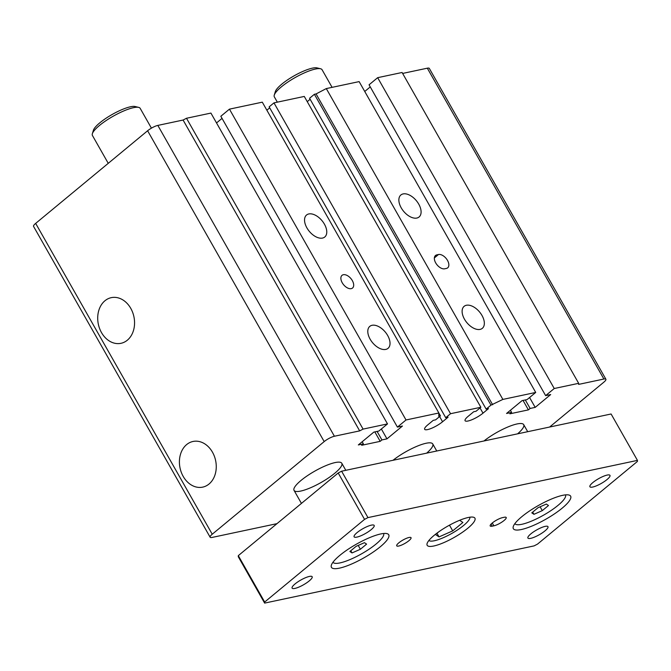 <?xml version="1.0" encoding="UTF-8"?>
<svg xmlns="http://www.w3.org/2000/svg" width="671" height="671" viewBox="0 0 671 671"><rect width="100%" height="100%" fill="white"/><g stroke="black" fill="none" stroke-linecap="round" stroke-linejoin="round"><path stroke-width="1.01" d="M393.013 460.289A27.461 6.5 -29.6 0 1 417.337 446.114A27.461 6.5 -29.6 0 1 432.745 443.95A27.461 6.5 -29.6 0 1 426.647 453.151M276.964 523.657L212.12 537.429A8.237 1.946 -29.6 0 1 210.132 537.219A8.237 1.946 -29.6 0 1 212.237 534.225L324.185 441.593A8.237 1.946 -29.6 0 1 334.41 436.242L359.673 430.883L363.078 429.096L387.502 423.913L378.889 431.034L373.831 432.107L358.331 444.932L363.388 443.867L361.661 445.284L380.189 441.35L381.916 439.933L386.966 438.859L402.466 426.026L397.417 427.1L406.022 419.979L438.868 413L438.759 416.205L440.444 415.852L435.622 419.836L433.256 420.34L427.746 424.902A12.078 2.86 150.4 0 0 424.651 429.297A12.078 2.86 150.4 0 0 431.713 428.224A12.078 2.86 150.4 0 0 442.566 421.757L448.085 417.194L445.72 417.697L450.543 413.705L480.864 407.263L476.041 411.256L473.684 411.759L468.173 416.314A12.078 2.86 150.4 0 0 465.078 420.709A12.078 2.86 150.4 0 0 472.132 419.643A12.078 2.86 150.4 0 0 482.994 413.168L488.505 408.614L486.148 409.109L490.971 405.125L502.873 399.413L535.718 392.443L527.104 399.564L522.055 400.637L506.555 413.462L511.604 412.397L509.885 413.814L528.413 409.88L530.132 408.454L535.19 407.389L550.69 394.556L545.632 395.63L554.246 388.509L578.67 383.326L578.628 384.391L603.892 379.023A8.237 1.946 -29.6 0 1 605.888 379.232A8.237 1.946 -29.6 0 1 603.783 382.227L549.624 427.041M301.078 480.402A27.461 6.5 -29.6 0 1 325.754 465.691A27.461 6.5 -29.6 0 1 341.791 463.258A27.461 6.5 -29.6 0 1 334.762 473.248A27.461 6.5 -29.6 0 1 310.077 487.96A27.461 6.5 -29.6 0 1 294.041 490.384A27.461 6.5 -29.6 0 1 301.078 480.402M483.959 440.981A27.461 6.5 -29.6 0 1 508.291 426.806A27.461 6.5 -29.6 0 1 523.699 424.642A27.461 6.5 -29.6 0 1 517.593 433.835M605.888 379.232L429.314 68.4A8.237 1.946 150.4 0 0 427.318 68.19L402.625 73.433M545.632 395.63L369.058 84.798L377.664 77.677L402.088 72.485L578.67 383.326M377.664 77.677L554.246 388.509M364.747 91.474L370.258 86.911M529.578 397.517L535.19 407.389M525.301 399.95L530.132 408.454M523.036 400.428L528.413 409.88M510.405 410.275L511.604 412.397M492.657 404.764L316.075 93.932L326.299 88.58L359.136 81.61L535.718 392.443M326.299 88.58L502.873 399.413M446.4 268.434L444.714 268.794A8.237 4.781 -129.6 0 1 436.343 263.921A8.237 4.781 -129.6 0 1 435.513 255.492A8.237 4.781 -129.6 0 1 436.804 254.879L438.49 254.519A8.237 4.781 -129.6 0 1 446.861 259.392A8.237 4.781 -129.6 0 1 447.7 267.821A8.237 4.781 -129.6 0 1 446.4 268.434M416.825 218.05A14.276 8.295 -129.6 0 1 402.323 209.595A14.276 8.295 -129.6 0 1 400.872 194.984A14.276 8.295 -129.6 0 1 416.364 200.696A14.276 8.295 -129.6 0 1 419.081 216.985A14.276 8.295 -129.6 0 1 416.825 218.05M480.084 329.394A14.276 8.295 -129.6 0 1 465.573 320.939A14.276 8.295 -129.6 0 1 464.122 306.328A14.276 8.295 -129.6 0 1 479.614 312.04A14.276 8.295 -129.6 0 1 482.332 328.329A14.276 8.295 -129.6 0 1 480.084 329.394M316.075 93.932L314.389 94.284L490.971 405.125M314.389 94.284L309.566 98.276L486.148 409.109M310.128 99.266L307.251 101.648M450.543 413.705L273.969 102.873L304.282 96.431L480.864 407.263M273.969 102.873L269.146 106.857L445.72 417.697M269.708 107.846L266.857 110.203M438.868 413.076L440.444 415.852M397.417 427.1L220.834 116.268L229.448 109.147L262.294 102.168L438.868 413M229.448 109.147L406.022 419.979M343.326 274.724A8.237 4.781 -129.6 0 1 351.696 279.597A8.237 4.781 -129.6 0 1 352.535 288.027A8.237 4.781 -129.6 0 1 343.594 284.73A8.237 4.781 -129.6 0 1 342.034 275.336A8.237 4.781 -129.6 0 1 343.326 274.724M385.758 349.415A14.276 8.295 -129.6 0 1 371.248 340.969A14.276 8.295 -129.6 0 1 369.805 326.358A14.276 8.295 -129.6 0 1 385.297 332.07A14.276 8.295 -129.6 0 1 388.014 348.358A14.276 8.295 -129.6 0 1 385.758 349.415M322.508 238.071A14.276 8.295 -129.6 0 1 307.997 229.625A14.276 8.295 -129.6 0 1 306.555 215.014A14.276 8.295 -129.6 0 1 322.046 220.725A14.276 8.295 -129.6 0 1 324.756 237.014A14.276 8.295 -129.6 0 1 322.508 238.071M216.523 122.944L222.034 118.381M381.363 428.987L386.966 438.859M377.077 431.419L381.916 439.933M374.821 431.898L380.189 441.35M362.189 441.744L363.388 443.867M359.673 430.883L183.091 120.042L186.496 118.264L210.92 113.08L387.502 423.913M186.496 118.264L363.078 429.096M183.091 120.042L157.828 125.41L334.41 436.242M210.132 537.219L33.55 226.387A8.237 1.946 -29.6 0 1 35.664 223.393L147.612 130.761A8.237 1.946 -29.6 0 1 157.828 125.41M127.339 340.197A23.342 18.184 78 0 1 122.13 343.015A23.342 18.184 78 0 1 98.352 324.261A23.342 18.184 78 0 1 112.451 297.454A23.342 18.184 78 0 1 132.908 313.097A23.342 18.184 78 0 1 127.339 340.197M209.033 484.017A23.342 18.184 78 0 1 203.833 486.836A23.342 18.184 78 0 1 180.054 468.073A23.342 18.184 78 0 1 194.154 441.275A23.342 18.184 78 0 1 214.611 456.917A23.342 18.184 78 0 1 209.033 484.017M332.086 87.347L322.08 69.734A27.461 6.5 150.4 0 0 320.579 68.761A27.461 6.5 150.4 0 0 294.997 77.643A27.461 6.5 150.4 0 0 274.271 95.072A27.461 6.5 150.4 0 0 274.33 96.859L277.341 102.151M151.42 128.144L140.18 108.35A27.461 6.5 150.4 0 0 138.679 107.385A27.461 6.5 150.4 0 0 113.089 116.268A27.461 6.5 150.4 0 0 92.363 133.697A27.461 6.5 150.4 0 0 92.43 135.483L108.249 163.33M542.294 510.631L533.948 514.313L531.793 512.862L537.991 507.729L546.345 504.055L548.492 505.506L542.294 510.631L540.113 506.798M533.948 514.313L532.699 512.116M459.652 520.285L462.881 522.466L452.715 530.87L449.478 525.167M452.715 530.87L439.035 536.901L436.989 533.302M439.035 536.901L435.504 534.527L438.733 531.851M360.394 549.255L352.04 552.938L349.893 551.487L356.091 546.353L364.437 542.671L366.592 544.122L360.394 549.255L358.213 545.422M352.04 552.938L350.79 550.74M428.903 540.474A23.611 5.586 150.4 0 0 451.952 533.353A23.611 5.586 150.4 0 0 469.868 517.207M514.875 523.623A29.105 6.886 150.4 0 0 543.544 515.169A29.105 6.886 150.4 0 0 565.494 494.879M332.975 562.248A29.105 6.886 150.4 0 0 361.644 553.793A29.105 6.886 150.4 0 0 383.586 533.495M502.52 517.635L504.206 517.274A8.237 1.946 -29.6 0 1 506.202 517.484A8.237 1.946 -29.6 0 1 502.21 521.879A8.237 1.946 -29.6 0 1 493.873 525.821L492.187 526.181A8.237 1.946 -29.6 0 1 490.191 525.972A8.237 1.946 -29.6 0 1 494.183 521.577A8.237 1.946 -29.6 0 1 502.52 517.635M398.826 542.831A8.237 1.946 -29.6 0 1 406.232 538.419A8.237 1.946 -29.6 0 1 411.038 537.689A8.237 1.946 -29.6 0 1 404.839 543.451A8.237 1.946 -29.6 0 1 396.712 545.825A8.237 1.946 -29.6 0 1 398.826 542.831M339.87 555.345A32.946 7.8 -29.6 0 1 386.932 533.613A32.946 7.8 -29.6 0 1 363.934 557.836A32.946 7.8 -29.6 0 1 331.357 565.183A32.946 7.8 -29.6 0 1 339.87 555.345M434.196 535.315A27.461 6.5 -29.6 0 1 473.416 517.207A27.461 6.5 -29.6 0 1 454.25 537.396A27.461 6.5 -29.6 0 1 427.1 543.518A27.461 6.5 -29.6 0 1 434.196 535.315M521.778 516.72A32.946 7.8 -29.6 0 1 568.84 494.997A32.946 7.8 -29.6 0 1 545.842 519.211A32.946 7.8 -29.6 0 1 513.265 526.567A32.946 7.8 -29.6 0 1 521.778 516.72M357.064 532.623A11.533 2.726 -29.6 0 1 367.431 526.45A11.533 2.726 -29.6 0 1 374.166 525.427A11.533 2.726 -29.6 0 1 365.485 533.495A11.533 2.726 -29.6 0 1 354.112 536.817A11.533 2.726 -29.6 0 1 357.064 532.623M295.064 583.929A11.533 2.726 -29.6 0 1 305.431 577.748A11.533 2.726 -29.6 0 1 312.166 576.733A11.533 2.726 -29.6 0 1 303.485 584.802A11.533 2.726 -29.6 0 1 292.111 588.123A11.533 2.726 -29.6 0 1 295.064 583.929M592.862 482.558A11.533 2.726 -29.6 0 1 603.229 476.385A11.533 2.726 -29.6 0 1 609.964 475.362A11.533 2.726 -29.6 0 1 601.291 483.43A11.533 2.726 -29.6 0 1 589.91 486.752A11.533 2.726 -29.6 0 1 592.862 482.558M530.862 533.864A11.533 2.726 -29.6 0 1 541.229 527.683A11.533 2.726 -29.6 0 1 547.964 526.66A11.533 2.726 -29.6 0 1 539.283 534.737A11.533 2.726 -29.6 0 1 527.909 538.058A11.533 2.726 -29.6 0 1 530.862 533.864M534.116 545.884L537.521 544.106L637.408 461.447L637.45 460.381L611.096 413.99L341.606 471.201L338.201 472.988L238.306 555.647L238.272 556.712L264.626 603.103L534.116 545.884M637.45 460.381L367.96 517.601L341.606 471.201M367.96 517.601L364.554 519.379L338.201 472.988M364.554 519.379L264.668 602.038L264.626 603.103M264.668 602.038L238.306 555.647M138.679 107.385L135.123 106.521A24.71 5.846 150.4 0 0 112.099 114.515A24.71 5.846 150.4 0 0 93.437 130.199L92.363 133.697M320.579 68.761L317.022 67.897A24.71 5.846 150.4 0 0 293.999 75.89A24.71 5.846 150.4 0 0 275.345 91.575L274.271 95.072M427.318 68.19L603.892 379.023M480.033 407.951L482.994 413.168M439.606 416.54L442.566 421.757M147.612 130.761L324.185 441.593M35.664 223.393L212.237 534.225M438.49 254.519L434.363 257.932M436.804 254.879L434.665 256.649M493.873 525.821L492.271 523.003M492.187 526.181L491.038 524.16M432.745 443.95L436.754 451.004M523.699 424.642L527.708 431.696M294.041 490.384L301.438 503.409M341.791 463.258L345.8 470.312"/></g></svg>
